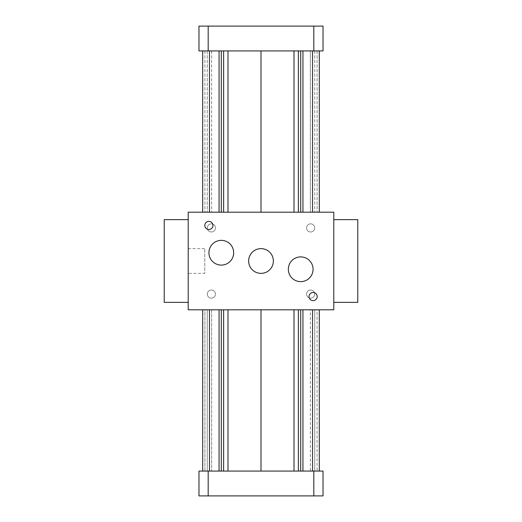 <?xml version="1.0" encoding="UTF-8"?>
<svg xmlns="http://www.w3.org/2000/svg" width="522" height="522" viewBox="0 0 522 522"><rect width="100%" height="100%" fill="white"/><g stroke="black" fill="none" stroke-linecap="round" stroke-linejoin="round"><path stroke-width="0.39" stroke-dasharray="2.61 1.96" d="M314.694 294.082A4.065 4.065 0 0 0 308.593 290.565A4.065 4.065 0 0 0 308.593 297.605A4.065 4.065 0 0 0 314.694 294.082A4.065 4.065 0 0 1 308.593 297.605A4.065 4.065 0 0 1 308.593 290.565A4.065 4.065 0 0 1 314.694 294.082M215.442 294.082A4.065 4.065 0 0 0 209.342 290.565A4.065 4.065 0 0 0 209.342 297.605A4.065 4.065 0 0 0 215.442 294.082A4.065 4.065 0 0 1 209.342 297.605A4.065 4.065 0 0 1 209.342 290.565A4.065 4.065 0 0 1 215.442 294.082M215.442 227.918A4.065 4.065 0 0 0 209.342 224.395A4.065 4.065 0 0 0 209.342 231.435A4.065 4.065 0 0 0 215.442 227.918A4.065 4.065 0 0 1 209.342 231.435A4.065 4.065 0 0 1 209.342 224.395A4.065 4.065 0 0 1 215.442 227.918M314.694 227.918A4.065 4.065 0 0 0 308.593 224.395A4.065 4.065 0 0 0 308.593 231.435A4.065 4.065 0 0 0 314.694 227.918A4.065 4.065 0 0 1 308.593 231.435A4.065 4.065 0 0 1 308.593 224.395A4.065 4.065 0 0 1 314.694 227.918M273.365 261A12.365 12.365 0 0 0 254.814 250.292A12.365 12.365 0 0 0 254.814 271.708A12.365 12.365 0 0 0 273.365 261M233.667 252.726A12.365 12.365 0 0 0 215.116 242.019A12.365 12.365 0 0 0 215.116 263.44A12.365 12.365 0 0 0 233.667 252.726M313.07 269.274A12.365 12.365 0 0 0 294.519 258.56A12.365 12.365 0 0 0 294.519 279.981A12.365 12.365 0 0 0 313.07 269.274M212.956 225.432A4.065 4.065 0 0 0 206.856 221.915A4.065 4.065 0 0 0 206.856 228.956A4.065 4.065 0 0 0 212.956 225.432M317.174 296.568A4.065 4.065 0 0 0 311.073 293.044A4.065 4.065 0 0 0 311.073 300.085A4.065 4.065 0 0 0 317.174 296.568M188.214 273.365L188.214 248.635L188.214 273.365L204.755 273.365L204.755 248.635L204.755 273.365M323.033 471.085L198.967 471.085L198.967 495.9L323.033 495.9L323.033 471.085M202.771 471.085L211.619 471.085L202.771 471.085L202.771 309.8L211.619 309.8L211.619 471.085L207.254 471.085L211.619 471.085L211.619 309.8L202.771 309.8M204.911 471.085L207.254 471.085L202.686 471.085L204.911 471.085L204.911 309.8L207.254 309.8L207.254 471.085L207.254 309.8L211.619 309.8L207.254 309.8L207.254 471.085L207.254 309.8L204.911 309.8L204.911 471.085M209.472 471.085L219.064 471.085L209.472 471.085L209.472 309.8L202.686 309.8L202.686 471.085L202.686 309.8L204.911 309.8L202.686 309.8L202.686 471.085M219.064 309.8L221.289 309.8L221.289 471.085L223.625 471.085L221.289 471.085L221.289 309.8L209.472 309.8L219.064 309.8L219.064 471.085M227.99 471.085L261 471.085L227.99 471.085L227.99 309.8L221.289 309.8L221.289 471.085M294.01 471.085L261 471.085L298.375 471.085L294.01 471.085L294.01 309.8L227.99 309.8L261 309.8L261 471.085M298.375 309.8L300.711 309.8L300.711 471.085L298.375 471.085L302.936 471.085L300.711 471.085L300.711 309.8L294.01 309.8L298.375 309.8L298.375 471.085M312.528 471.085L302.936 471.085L319.314 471.085L312.528 471.085L312.528 309.8L300.711 309.8L300.711 471.085M319.314 309.8L317.089 309.8L317.089 471.085L314.746 471.085L317.089 471.085L317.089 309.8L319.314 309.8L312.528 309.8L319.314 309.8L319.314 471.085M310.381 471.085L319.229 471.085L310.381 471.085L310.381 309.8L314.746 309.8L314.746 471.085L314.746 309.8L317.089 309.8L314.746 309.8L314.746 471.085L314.746 309.8L310.381 309.8L310.381 471.085M208.187 471.085L208.187 495.9M313.813 471.085L313.813 495.9M208.187 50.915L198.967 50.915L198.967 26.1L323.033 26.1L323.033 50.915L208.187 50.915L208.187 26.1M227.99 50.915L261 50.915L223.625 50.915L227.99 50.915L227.99 212.2L202.686 212.2L211.619 212.2L202.686 212.2L202.686 50.915L223.625 50.915L202.686 50.915L204.911 50.915L202.686 50.915L202.686 212.2L261 212.2L227.99 212.2M207.254 50.915L211.619 50.915L207.254 50.915L207.254 212.2L207.254 50.915M202.771 50.915L211.619 50.915L202.771 50.915L202.771 212.2L211.619 212.2L202.771 212.2M294.01 50.915L261 50.915L298.375 50.915L294.01 50.915L294.01 212.2L261 212.2L294.01 212.2M300.711 50.915L298.375 50.915L302.936 50.915L300.711 50.915L300.711 212.2L298.375 212.2L302.936 212.2L300.711 212.2L300.711 50.915L300.711 212.2M312.528 50.915L302.936 50.915L319.314 50.915L312.528 50.915L312.528 212.2L302.936 212.2L312.528 212.2M317.089 50.915L314.746 50.915L317.089 50.915L317.089 212.2L319.314 212.2L314.746 212.2L317.089 212.2L317.089 50.915M310.381 50.915L319.229 50.915L310.381 50.915L310.381 212.2L319.229 212.2L310.381 212.2L310.381 50.915M313.813 50.915L313.813 26.1M211.619 50.915L211.619 212.2L211.619 50.915M204.911 50.915L204.911 212.2L204.911 50.915M202.686 309.8L209.472 309.8M221.289 50.915L221.289 212.2M221.289 309.8L223.625 309.8L223.625 471.085M223.625 309.8L227.99 309.8M261 309.8L294.01 309.8M300.711 309.8L302.936 309.8L302.936 471.085M302.936 309.8L312.528 309.8M319.314 50.915L319.314 212.2M314.746 50.915L314.746 212.2L314.746 50.915M310.381 309.8L319.229 309.8L310.381 309.8M319.229 471.085L319.229 309.8M319.229 212.2L319.229 50.915M202.686 50.915L202.686 212.2M261 50.915L261 212.2M223.625 50.915L223.625 212.2M219.064 50.915L219.064 212.2M209.472 50.915L209.472 212.2M302.936 50.915L302.936 212.2M298.375 50.915L298.375 212.2M333.786 302.355L357.772 302.355L357.772 219.645L333.786 219.645L333.786 302.355L333.786 219.645M188.214 302.355L164.228 302.355L164.228 219.645L188.214 219.645L188.214 302.355L188.214 219.645M188.214 212.2L333.786 212.2L333.786 309.8L188.214 309.8L188.214 212.2M188.214 248.635L204.755 248.635"/><path stroke-width="0.78" d="M273.365 261A12.365 12.365 0 0 1 254.814 271.708A12.365 12.365 0 0 1 254.814 250.292A12.365 12.365 0 0 1 273.365 261M233.667 252.726A12.365 12.365 0 0 1 215.116 263.44A12.365 12.365 0 0 1 215.116 242.019A12.365 12.365 0 0 1 233.667 252.726M313.07 269.274A12.365 12.365 0 0 1 294.519 279.981A12.365 12.365 0 0 1 294.519 258.56A12.365 12.365 0 0 1 313.07 269.274M212.956 225.432A4.065 4.065 0 0 1 206.856 228.956A4.065 4.065 0 0 1 206.856 221.915A4.065 4.065 0 0 1 212.956 225.432M317.174 296.568A4.065 4.065 0 0 1 311.073 300.085A4.065 4.065 0 0 1 311.073 293.044A4.065 4.065 0 0 1 317.174 296.568M198.967 471.085L323.033 471.085L323.033 495.9L198.967 495.9L198.967 471.085M313.813 471.085L313.813 495.9M208.187 471.085L208.187 495.9M313.813 50.915L323.033 50.915L323.033 26.1L198.967 26.1L198.967 50.915L313.813 50.915L313.813 26.1M208.187 50.915L208.187 26.1M202.686 309.8L202.686 471.085M202.686 50.915L202.686 212.2M209.472 471.085L209.472 309.8M209.472 212.2L209.472 50.915M219.064 309.8L219.064 471.085M219.064 50.915L219.064 212.2M221.289 309.8L221.289 471.085M221.289 50.915L221.289 212.2M223.625 309.8L223.625 471.085M223.625 50.915L223.625 212.2M227.99 309.8L227.99 471.085M227.99 50.915L227.99 212.2M261 309.8L261 471.085M261 50.915L261 212.2M294.01 309.8L294.01 471.085M294.01 50.915L294.01 212.2M298.375 309.8L298.375 471.085M298.375 50.915L298.375 212.2M300.711 309.8L300.711 471.085M300.711 50.915L300.711 212.2M302.936 309.8L302.936 471.085M302.936 50.915L302.936 212.2M312.528 309.8L312.528 471.085M312.528 50.915L312.528 212.2M319.314 309.8L319.314 471.085M319.314 50.915L319.314 212.2M333.786 302.355L357.772 302.355L357.772 219.645L333.786 219.645M188.214 302.355L164.228 302.355L164.228 219.645L188.214 219.645M333.786 212.2L188.214 212.2L188.214 309.8L333.786 309.8L333.786 212.2"/></g></svg>
